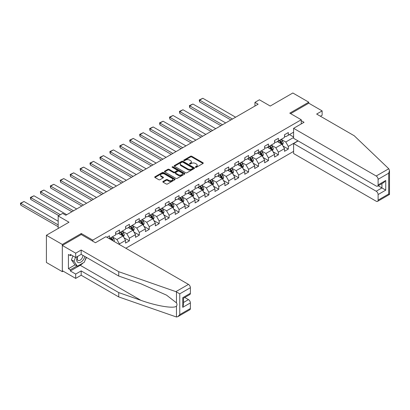 <?xml version="1.0" encoding="UTF-8"?>
<svg xmlns="http://www.w3.org/2000/svg" width="410" height="410" viewBox="0 0 410 410"><rect width="100%" height="100%" fill="white"/><g stroke="black" fill="none" stroke-linecap="round" stroke-linejoin="round"><path stroke-width="0.61" d="M195.488 167.306A0.62 0.359 0 0 0 196.364 167.306L203.006 163.472A0.881 0.512 0 0 0 203.268 163.113A0.881 0.512 0 0 0 203.006 162.749L191.757 156.256A0.881 0.512 0 0 0 190.506 156.256L183.864 160.09A0.62 0.359 0 0 0 183.685 160.341A0.62 0.359 0 0 0 183.864 160.592A0.62 0.359 0 0 0 184.741 160.592L185.597 160.1A2.829 1.635 0 0 1 189.599 160.1L190.537 160.638A2.829 1.635 0 0 1 191.367 161.796A2.829 1.635 0 0 1 190.537 162.949L189.676 163.446A0.62 0.359 0 0 0 189.497 163.698A0.62 0.359 0 0 0 189.676 163.949A0.62 0.359 0 0 0 190.553 163.949L191.414 163.457A2.829 1.635 0 0 1 195.411 163.457L196.349 163.995A2.829 1.635 0 0 1 197.179 165.148A2.829 1.635 0 0 1 196.349 166.306L195.488 166.803A0.62 0.359 0 0 0 195.309 167.054A0.62 0.359 0 0 0 195.488 167.306L195.488 166.803M163.067 181.445A0.881 0.512 0 0 0 162.806 181.804A0.881 0.512 0 0 0 163.067 182.168L166.224 183.987A0.881 0.512 0 0 0 167.475 183.987L174.85 179.729A0.881 0.512 0 0 0 175.106 179.37A0.881 0.512 0 0 0 174.85 179.006L163.595 172.513A0.881 0.512 0 0 0 162.345 172.513L154.97 176.772A0.881 0.512 0 0 0 154.713 177.13A0.881 0.512 0 0 0 154.97 177.494L158.783 179.693A0.881 0.512 0 0 0 160.033 179.693L163.19 177.873A0.881 0.512 0 0 0 163.452 177.51A0.881 0.512 0 0 0 163.19 177.151L161.299 176.059A2.363 1.363 0 0 1 160.607 175.09A2.363 1.363 0 0 1 162.068 173.83A2.363 1.363 0 0 1 164.646 174.127L172.051 178.401A2.363 1.363 0 0 1 172.743 179.37A2.363 1.363 0 0 1 171.283 180.631A2.363 1.363 0 0 1 168.705 180.333L167.475 179.621A0.881 0.512 0 0 0 166.224 179.621L163.067 181.445L163.067 182.168L166.224 180.359L166.224 179.621M320.41 116.23L322.132 115.236L322.132 110.9L308.761 103.176L308.761 102.187L292.837 92.993L270.231 106.046L259.407 99.794L254.948 102.367L258.136 104.207L65.82 215.24L62.638 213.4L58.179 215.973L58.179 228.472M81.293 234.576L81.293 233.51L62.32 244.468L46.397 235.273L69.003 222.225L58.179 215.973M81.293 233.51L92.757 240.127L301.242 119.761L301.242 123.912M308.761 102.187L289.783 113.139L301.242 119.761M185.663 172.764A0.881 0.512 0 0 0 186.914 172.764L194.289 168.505A0.881 0.512 0 0 0 194.545 168.146A0.881 0.512 0 0 0 194.289 167.782L183.034 161.289A0.881 0.512 0 0 0 181.784 161.289L174.409 165.548A0.881 0.512 0 0 0 174.153 165.906A0.881 0.512 0 0 0 174.409 166.27L185.663 172.764M172.502 167.439A0.62 0.359 0 0 1 173.128 167.526L173.128 166.793L184.567 173.394A0.881 0.512 0 0 1 184.828 173.758A0.881 0.512 0 0 1 184.567 174.117L177.192 178.376A0.881 0.512 0 0 1 175.941 178.376L164.692 171.882L167.849 170.073L167.849 169.335L164.692 171.16A0.881 0.512 0 0 0 164.43 171.518A0.881 0.512 0 0 0 164.692 171.882L164.692 171.16M167.849 170.073A0.881 0.512 0 0 1 169.099 170.073L169.099 169.335A0.881 0.512 0 0 0 167.849 169.335M169.099 169.335L173.661 171.969A0.881 0.512 0 0 0 174.911 171.969L177.002 170.76A0.881 0.512 0 0 0 177.263 170.401A0.881 0.512 0 0 0 177.002 170.042L172.256 167.295A0.62 0.359 0 0 1 172.072 167.044A0.62 0.359 0 0 1 172.456 166.716A0.62 0.359 0 0 1 173.128 166.793M62.32 244.468L62.32 271.671L46.397 262.482L46.397 235.273M92.757 241.193L92.757 240.127M125.839 248.234L293.601 151.377M293.601 132.184L288.317 135.238L288.317 132.553L284.499 134.757L284.499 137.442L278.385 140.973L278.385 138.288L274.562 140.497L274.562 143.177L268.447 146.708L268.447 144.023L264.629 146.232L264.629 148.912L258.515 152.443L258.515 149.758L254.697 151.966L254.697 154.647L248.583 158.178L248.583 155.492L244.76 157.701L244.76 160.382L238.646 163.913L238.646 161.227L234.827 163.436L234.827 166.122L228.713 169.648L228.713 166.967L224.89 169.171L224.89 171.857L218.781 175.383L218.781 172.702L214.958 174.906L214.958 177.591L208.844 181.117L208.844 178.437L205.026 180.641L205.026 183.326L198.911 186.857L198.911 184.172L195.088 186.376L195.088 189.061L188.979 192.592L188.979 189.907L185.156 192.111L185.156 194.796L179.042 198.327L179.042 195.642L175.224 197.845L175.224 200.531L169.11 204.062L169.11 201.377L165.286 203.585L165.286 206.266L159.177 209.797L159.177 207.111L155.354 209.32L155.354 212.001L149.24 215.532L149.24 212.846L145.422 215.055L145.422 217.736L139.308 221.267L139.308 218.581L135.484 220.79L135.484 223.476L129.375 227.002L129.375 224.321L125.552 226.525L125.552 229.21L119.438 232.736L119.438 230.056L115.62 232.26L115.62 234.945L109.506 238.471L109.506 235.791L106.892 237.298M297.967 140.845L288.317 146.416L288.317 149.096L284.499 151.305L284.499 148.62L278.385 152.151L278.385 154.831L274.562 157.04L274.562 154.355L268.447 157.886L268.447 160.566L264.629 162.775L264.629 160.09L258.515 163.621L258.515 166.301L254.697 168.51L254.697 165.825L248.583 169.356L248.583 172.041L244.76 174.245L244.76 171.559L238.646 175.09L238.646 177.776L234.827 179.98L234.827 177.294L228.713 180.825L228.713 183.511L224.89 185.715L224.89 183.034L218.781 186.56L218.781 189.246L214.958 191.449L214.958 188.769L208.844 192.295L208.844 194.981L205.026 197.184L205.026 194.504L198.911 198.03L198.911 200.715L195.088 202.919L195.088 200.239L188.979 203.765L188.979 206.45L185.156 208.659L185.156 205.974L179.042 209.505L179.042 212.185L175.224 214.394L175.224 211.709L169.11 215.24L169.11 217.92L165.286 220.129L165.286 217.443L159.177 220.975L159.177 223.655L155.354 225.864L155.354 223.178L149.24 226.709L149.24 229.395L145.422 231.599L145.422 228.913L139.308 232.444L139.308 235.13L135.484 237.334L135.484 234.648L129.375 238.179L129.375 240.865L125.552 243.068L125.552 240.383L119.438 243.914L119.438 244.539M109.506 238.471L109.219 238.64M118.418 233.326L123.005 235.975L116.891 239.501L112.309 236.857M115.62 233.474L116.891 234.207L119.438 232.736M116.891 239.501L119.438 243.914M123.005 235.975L125.552 240.383M128.356 227.591L132.937 230.241L126.828 233.767L122.241 231.122M125.552 227.74L126.828 228.472L129.375 227.002M126.828 233.767L129.375 238.179M132.937 230.241L135.484 234.648M138.288 221.856L142.875 224.501L136.761 228.032L132.174 225.387M135.484 222.005L136.761 222.738L139.308 221.267M136.761 228.032L139.308 232.444M142.875 224.501L145.422 228.913M148.22 216.121L152.807 218.766L146.693 222.297L142.111 219.647M145.422 216.265L146.693 217.003L149.24 215.532M146.693 222.297L149.24 226.709M152.807 218.766L155.354 223.178M158.157 210.386L162.739 213.031L156.63 216.562L152.043 213.912M155.354 210.53L156.63 211.268L159.177 209.797M156.63 216.562L159.177 220.975M162.739 213.031L165.286 217.443M168.09 204.651L172.677 207.296L166.562 210.827L161.976 208.177M165.286 204.795L166.562 205.533L169.11 204.062M166.562 210.827L169.11 215.24M172.677 207.296L175.224 211.709M178.022 198.917L182.609 201.561L176.495 205.092L171.913 202.443M175.224 199.06L176.495 199.798L179.042 198.327M176.495 205.092L179.042 209.505M182.609 201.561L185.156 205.974M187.959 193.177L192.541 195.826L186.432 199.357L181.845 196.708M185.156 193.325L186.432 194.063L188.979 192.592M186.432 199.357L188.979 203.765M192.541 195.826L195.088 200.239M197.892 187.442L202.478 190.091L196.364 193.623L191.777 190.973M195.088 187.59L196.364 188.323L198.911 186.857M196.364 193.623L198.911 198.03M202.478 190.091L205.026 194.504M207.824 181.707L212.411 184.357L206.297 187.882L201.715 185.238M205.026 181.855L206.297 182.588L208.844 181.117M206.297 187.882L208.844 192.295M212.411 184.357L214.958 188.769M217.761 175.972L222.343 178.622L216.234 182.148L211.647 179.503M214.958 176.121L216.234 176.853L218.781 175.383M216.234 182.148L218.781 186.56M222.343 178.622L224.89 183.034M227.693 170.237L232.28 172.887L226.166 176.413L221.579 173.768M224.89 170.386L226.166 171.119L228.713 169.648M226.166 176.413L228.713 180.825M232.28 172.887L234.827 177.294M237.631 164.502L242.213 167.147L236.098 170.678L231.517 168.033M234.827 164.651L236.098 165.384L238.646 163.913M236.098 170.678L238.646 175.09M242.213 167.147L244.76 171.559M247.563 158.767L252.15 161.412L246.036 164.943L241.449 162.298M244.76 158.916L246.036 159.649L248.583 158.178M246.036 164.943L248.583 169.356M252.15 161.412L254.697 165.825M257.495 153.032L262.082 155.677L255.968 159.208L251.381 156.559M254.697 153.176L255.968 153.914L258.515 152.443M255.968 159.208L258.515 163.621M262.082 155.677L264.629 160.09M267.433 147.298L272.014 149.942L265.9 153.473L261.319 150.824M264.629 147.441L265.9 148.179L268.447 146.708M265.9 153.473L268.447 157.886M272.014 149.942L274.562 154.355M277.365 141.563L281.952 144.207L275.838 147.738L271.251 145.089M274.562 141.706L275.838 142.444L278.385 140.973M275.838 147.738L278.385 152.151M281.952 144.207L284.499 148.62M293.601 137.478L285.77 142.003L281.183 139.354M289.465 134.577L293.601 136.966M284.499 135.971L285.77 136.709L288.317 135.238M285.77 142.003L288.317 146.416M62.32 271.671L63.176 271.174M254.948 102.367L254.948 106.046M283.002 146.027L288.317 149.096M273.065 151.761L278.385 154.831M263.133 157.496L268.447 160.566M253.201 163.231L258.515 166.301M243.263 168.971L248.583 172.041M233.331 174.706L238.646 177.776M223.399 180.441L228.713 183.511M213.461 186.176L218.781 189.246M203.529 191.911L208.844 194.981M193.592 197.646L198.911 200.715M183.659 203.38L188.979 206.45M173.727 209.115L179.042 212.185M163.79 214.85L169.11 217.92M153.858 220.585L159.177 223.655M143.925 226.325L149.24 229.395M133.988 232.06L139.308 235.13M124.056 237.795L129.375 240.865M195.739 167.393L196.349 167.039A2.829 1.635 0 0 0 197.179 165.886L197.179 165.148M191.367 161.796L191.367 162.529A2.829 1.635 0 0 1 190.537 163.682L189.922 164.036M202.996 163.477L191.757 156.989A0.881 0.512 0 0 0 190.506 156.989L184.111 160.684M194.273 168.515L183.034 162.027A0.881 0.512 0 0 0 181.784 162.027L174.424 166.275M192.726 168.397A0.62 0.359 0 0 0 192.905 168.146A0.62 0.359 0 0 0 192.726 167.895L182.85 162.191A0.62 0.359 0 0 0 181.973 162.191L181.066 162.714A2.829 1.635 0 0 0 180.241 163.867A2.829 1.635 0 0 0 181.066 165.025L187.816 168.92A2.829 1.635 0 0 0 191.818 168.92L192.726 168.397L192.726 169.135A0.62 0.359 0 0 0 192.905 168.879L192.905 168.146M180.241 163.867L180.241 164.605A2.829 1.635 0 0 0 181.066 165.758L181.066 165.025M192.726 169.135L191.818 169.658A2.829 1.635 0 0 1 187.816 169.658L181.066 165.758M169.099 170.073L173.661 172.707A0.881 0.512 0 0 0 174.911 172.707L177.002 171.498A0.881 0.512 0 0 0 177.263 171.134L177.263 170.401M173.128 167.526L184.556 174.127M178.396 174.706A2.363 1.363 0 0 0 180.974 174.998A2.363 1.363 0 0 0 182.429 173.737A2.363 1.363 0 0 0 181.738 172.774L179.129 171.267A0.881 0.512 0 0 0 177.878 171.267L175.787 172.477A0.881 0.512 0 0 0 175.526 172.835A0.881 0.512 0 0 0 175.787 173.199L178.396 174.706L178.396 175.439A2.363 1.363 0 0 0 180.974 175.736A2.363 1.363 0 0 0 182.429 174.475L182.429 173.737M175.526 172.835L175.526 173.573A0.881 0.512 0 0 0 175.787 173.932L175.787 173.199M178.396 175.439L175.787 173.932M172.743 179.37L172.743 180.103A2.363 1.363 0 0 1 171.283 181.363A2.363 1.363 0 0 1 168.705 181.071L167.475 180.359A0.881 0.512 0 0 0 166.224 180.359M160.607 175.09L160.607 175.828A2.363 1.363 0 0 0 161.299 176.792L161.299 176.059M163.18 177.878L161.299 176.792M174.85 179.006L174.85 179.729L163.595 173.245A0.881 0.512 0 0 0 162.345 173.245L154.985 177.499L154.97 176.772M282.454 145.078L283.213 143.172A2.388 1.379 -120 0 0 282.449 141.137L281.132 139.385M232.439 119.043L199.665 100.117L202.847 98.282L235.622 117.204M278.841 142.413L277.949 141.224M199.665 101.957L199.311 100.65L199.311 99.917L199.665 100.117L199.665 101.957L230.845 119.961M279.159 140.522L280.476 142.28A2.388 1.379 60 0 1 281.157 143.715C281.516 144.192 281.772 144.048 281.921 143.274A2.388 1.379 -120 0 0 281.239 141.839L279.922 140.082M279.328 140.43L280.783 142.373A1.215 0.702 60 0 1 281.004 142.741L281.921 143.274M199.311 99.917L202.847 98.282M77.516 256.465A5.853 3.377 120 0 0 78.781 262.702A5.853 3.377 120 0 0 84.814 256.46M77.828 256.286A4.008 2.311 120 0 0 78.09 260.406A4.008 2.311 120 0 0 78.679 260.586A4.008 2.311 120 0 0 82.928 255.374M86.223 257.275L84.286 262.262L77.413 266.228L74.866 264.757L71.427 259.868L72.954 255.937M77.413 266.228L73.974 261.339L75.501 257.408M71.427 259.868L73.974 261.339M388.767 168.751L389.5 170.534L388.711 173.194L378.107 179.319A2.701 1.558 -120 0 0 376.195 176.008L388.767 168.751L354.225 135.751L316.653 114.062L322.132 110.9M298.126 140.938L293.601 143.546L293.601 153.545L376.195 201.228A2.701 1.558 -120 0 0 377.548 201.366A2.701 1.558 -120 0 0 378.107 200.126L378.107 194.54A2.701 1.558 -120 0 0 376.195 191.229L381.925 187.923L385.748 190.127L378.107 194.54M293.601 143.546L376.195 191.229M301.242 120.678L304.046 122.298L293.601 128.325L293.601 138.324L376.195 186.012A2.701 1.558 -120 0 0 377.548 186.145A2.701 1.558 -120 0 0 378.107 184.905L378.107 179.319M293.601 128.325L376.195 176.008M308.761 103.176L290.644 113.637M378.194 185.766L381.925 187.923L381.925 183.613M378.107 184.905L385.748 180.492L383.837 182.511L377.548 186.145M378.107 200.126L388.711 194.007L389.11 194.237M83.02 262.994A10.132 5.848 -60 0 1 80.211 265.275L70.341 270.974L75.691 274.064L81.17 270.902L118.741 292.591L118.741 296.932L176.469 317.007L177.863 316.648L179.775 314.634L190.378 308.51A2.701 1.558 60 0 1 189.82 309.75L177.863 316.648M118.741 292.591L140.948 300.34C156.722 306.07 174.393 308.92 176.469 306.06C177.161 305.189 177.161 304.123 176.469 302.857L166.547 295.149L140.948 283.797L118.741 276.048L81.17 254.354L75.691 257.516L70.341 254.431L70.341 255.604L68.434 254.502L68.434 268.693L70.341 269.795L76.967 265.972M75.691 274.064L75.691 278.4L62.32 270.682L62.32 245.457L81.231 234.54L95.433 242.74L105.877 236.708L188.467 284.391A2.701 1.558 60 0 1 190.378 287.702L190.378 293.288A2.701 1.558 60 0 1 189.82 294.529L183.526 298.157L183.526 304.671L182.737 307.336L182.737 297.701C183.767 298.295 183.767 298.295 182.737 297.701L190.378 293.288M81.17 270.902L81.17 275.238L75.691 278.4M118.741 296.932L81.17 275.238M190.378 287.702L179.775 293.821L175.895 291.648L118.741 271.707L81.17 250.018L75.691 253.18L75.691 257.516M75.691 253.18L62.32 245.457M70.341 270.974L70.341 269.795M81.17 250.018L81.17 254.354M118.741 271.707L118.741 276.048M183.526 302.467L188.467 299.613A2.701 1.558 60 0 1 190.378 302.923L190.378 308.51M188.467 299.613L184.736 297.46M86.469 257.418A10.132 5.848 -60 0 1 85.034 260.34M71.361 255.02L70.341 255.604M68.434 268.693L75.056 264.87M272.517 150.813L273.275 148.907A2.388 1.379 -120 0 0 272.517 146.872L271.2 145.119M222.502 124.778L189.727 105.857L192.915 104.017L225.69 122.938M268.909 148.148L268.017 146.959M189.727 107.692L189.379 105.652L189.727 105.857L189.727 107.692L220.913 125.696M269.226 146.257L270.538 148.015A2.388 1.379 60 0 1 271.225 149.45C271.584 149.927 271.835 149.783 271.989 149.009A2.388 1.379 -120 0 0 271.307 147.574L269.99 145.816M269.39 146.165L270.851 148.107A1.215 0.702 60 0 1 271.071 148.476L271.989 149.009M189.379 105.652L192.915 104.017M262.584 156.548L263.343 154.642A2.388 1.379 -120 0 0 262.579 152.607L261.267 150.854M212.57 130.513L179.795 111.592L182.978 109.752L215.752 128.673M258.976 153.883L258.085 152.694M179.795 113.426L179.447 111.387L179.795 111.592L179.795 113.426L210.981 131.431M259.294 151.992L260.606 153.75A2.388 1.379 60 0 1 261.288 155.185C261.647 155.667 261.903 155.518 262.051 154.744A2.388 1.379 -120 0 0 261.37 153.309L260.058 151.551M259.458 151.9L260.919 153.847A1.215 0.702 60 0 1 261.139 154.216L262.051 154.744M179.447 111.387L182.978 109.752M252.652 162.283L253.406 160.377A2.388 1.379 -120 0 0 252.647 158.347L251.33 156.589M202.637 136.248L169.863 117.327L173.046 115.487L205.82 134.408M249.039 159.618L248.147 158.429M169.863 119.161L169.509 117.122L169.863 117.327L169.863 119.161L201.043 137.165M249.357 157.732L250.674 159.485A2.388 1.379 60 0 1 251.356 160.92C251.714 161.402 251.971 161.253 252.119 160.479A2.388 1.379 -120 0 0 251.438 159.044L250.12 157.286M249.526 157.635L250.981 159.582A1.215 0.702 60 0 1 251.202 159.951L252.119 160.479M169.509 117.122L173.046 115.487M242.715 168.018L243.473 166.111A2.388 1.379 -120 0 0 242.715 164.082L241.398 162.324M192.7 141.983L159.926 123.061L163.108 121.222L195.888 140.143M239.107 165.358L238.215 164.164M159.926 124.896L159.577 122.856L159.926 123.061L159.926 124.896L191.111 142.9M239.425 163.467L240.737 165.22A2.388 1.379 60 0 1 241.423 166.655C241.782 167.136 242.033 166.988 242.187 166.214A2.388 1.379 -120 0 0 241.5 164.779L240.188 163.026M239.589 163.37L241.049 165.317A1.215 0.702 60 0 1 241.27 165.686L242.187 166.214M159.577 122.856L163.108 121.222M232.783 173.758L233.541 171.846A2.388 1.379 -120 0 0 232.777 169.817L231.465 168.059M182.768 147.718L149.993 128.796L153.176 126.956L185.95 145.878M229.175 171.093L228.278 169.899M149.993 130.636L149.645 128.591L149.993 128.796L149.993 130.636L181.174 148.635M229.492 169.202L230.804 170.955A2.388 1.379 60 0 1 231.486 172.39C231.845 172.871 232.101 172.723 232.25 171.949A2.388 1.379 -120 0 0 231.568 170.514L230.256 168.761M229.656 169.104L231.117 171.052A1.215 0.702 60 0 1 231.337 171.421L232.25 171.949M149.645 128.591L153.176 126.956M222.85 179.493L223.604 177.581A2.388 1.379 -120 0 0 222.845 175.552L221.528 173.794M172.835 153.453L140.061 134.531L143.244 132.691L176.018 151.618M219.237 176.828L218.345 175.634M140.061 136.371L139.708 135.064L139.708 134.331L140.061 134.531L140.061 136.371L171.242 154.375M219.555 174.937L220.872 176.689A2.388 1.379 60 0 1 221.554 178.124C221.912 178.606 222.169 178.458 222.317 177.684A2.388 1.379 -120 0 0 221.636 176.249L220.319 174.496M219.724 174.839L221.18 176.787A1.215 0.702 60 0 1 221.4 177.156L222.317 177.684M139.708 134.331L143.244 132.691M212.913 185.228L213.671 183.316A2.388 1.379 -120 0 0 212.913 181.287L211.596 179.534M162.898 159.188L130.124 140.266L133.306 138.426L166.086 157.353M209.305 182.563L208.413 181.369M130.124 142.106L129.775 140.799L129.775 140.066L130.124 140.266L130.124 142.106L161.309 160.11M209.623 180.672L210.935 182.424A2.388 1.379 60 0 1 211.621 183.859C211.98 184.341 212.231 184.192 212.385 183.419A2.388 1.379 -120 0 0 211.698 181.984L210.386 180.231M209.787 180.574L211.247 182.522A1.215 0.702 60 0 1 211.468 182.891L212.385 183.419M129.775 140.066L133.306 138.426M202.981 190.963L203.739 189.056A2.388 1.379 -120 0 0 202.976 187.022L201.664 185.269M152.966 164.922L120.191 146.001L123.374 144.161L156.148 163.088M199.373 188.298L198.476 187.103M120.191 147.841L119.838 146.534L119.838 145.801L120.191 146.001L120.191 147.841L151.372 165.845M199.69 186.406L201.002 188.159A2.388 1.379 60 0 1 201.684 189.594C202.043 190.076 202.299 189.927 202.448 189.153A2.388 1.379 -120 0 0 201.766 187.718L200.454 185.966M199.854 186.309L201.31 188.257A1.215 0.702 60 0 1 201.535 188.626L202.448 189.153M119.838 145.801L123.374 144.161M193.048 196.697L193.802 194.791A2.388 1.379 -120 0 0 193.043 192.756L191.726 191.004M143.034 170.662L110.254 151.736L113.442 149.901L146.216 168.823M189.435 194.032L188.544 192.838M110.254 153.576L109.906 152.269L109.906 151.536L110.254 151.736L110.254 153.576L141.44 171.58M189.753 192.141L191.07 193.894A2.388 1.379 60 0 1 191.752 195.334C192.111 195.811 192.367 195.662 192.515 194.888A2.388 1.379 -120 0 0 191.834 193.453L190.517 191.701M189.922 192.044L191.378 193.991A1.215 0.702 60 0 1 191.598 194.361L192.515 194.888M109.906 151.536L113.442 149.901M183.111 202.432L183.87 200.526A2.388 1.379 -120 0 0 183.106 198.491L181.794 196.738M133.096 176.397L100.322 157.471L103.504 155.636L136.284 174.558M179.503 199.767L178.611 198.578M100.322 159.311L99.973 158.004L99.973 157.271L100.322 157.471L100.322 159.311L131.507 177.315M179.821 197.876L181.133 199.634A2.388 1.379 60 0 1 181.82 201.069C182.178 201.546 182.429 201.402 182.583 200.628A2.388 1.379 -120 0 0 181.897 199.188L180.584 197.435M179.985 197.779L181.445 199.726A1.215 0.702 60 0 1 181.666 200.095L182.583 200.628M99.973 157.271L103.504 155.636M173.179 208.167L173.937 206.261A2.388 1.379 -120 0 0 173.174 204.226L171.862 202.473M123.164 182.132L90.39 163.206L93.572 161.371L126.347 180.292M169.571 205.502L168.674 204.313M90.39 165.046L90.036 163.739L90.036 163.006L90.39 163.206L90.39 165.046L121.57 183.05M169.883 203.611L171.201 205.369A2.388 1.379 60 0 1 171.882 206.804C172.241 207.281 172.497 207.137 172.646 206.363A2.388 1.379 -120 0 0 171.964 204.928L170.652 203.17M170.053 203.519L171.508 205.461A1.215 0.702 60 0 1 171.734 205.83L172.646 206.363M90.036 163.006L93.572 161.371M163.247 213.902L164 211.996A2.388 1.379 -120 0 0 163.241 209.961L161.924 208.208M113.232 187.867L80.452 168.946L83.64 167.106L116.414 186.027M159.633 211.237L158.742 210.048M80.452 170.78L80.104 168.741L80.452 168.946L80.452 170.78L111.638 188.784M159.951 209.346L161.268 211.104A2.388 1.379 60 0 1 161.95 212.539C162.309 213.015 162.565 212.872 162.714 212.098A2.388 1.379 -120 0 0 162.032 210.663L160.715 208.905M160.12 209.254L161.576 211.196A1.215 0.702 60 0 1 161.796 211.57L162.714 212.098M80.104 168.741L83.64 167.106M153.309 219.637L154.068 217.73A2.388 1.379 -120 0 0 153.304 215.696L151.992 213.943M103.294 193.602L70.52 174.68L73.703 172.841L106.482 191.762M149.701 216.972L148.809 215.783M70.52 176.515L70.171 174.475L70.52 174.68L70.52 176.515L101.706 194.519M150.019 215.086L151.331 216.839A2.388 1.379 60 0 1 152.018 218.274C152.376 218.755 152.628 218.607 152.781 217.833A2.388 1.379 -120 0 0 152.095 216.398L150.783 214.64M150.183 214.989L151.644 216.936A1.215 0.702 60 0 1 151.864 217.305L152.781 217.833M70.171 174.475L73.703 172.841M143.377 225.372L144.135 223.465A2.388 1.379 -120 0 0 143.372 221.436L142.06 219.678M93.362 199.337L60.588 180.415L63.77 178.575L96.545 197.497M139.769 222.707L138.872 221.518M60.588 182.25L60.234 180.21L60.588 180.415L60.588 182.25L91.768 200.254M140.082 220.821L141.399 222.574A2.388 1.379 60 0 1 142.08 224.009C142.439 224.49 142.695 224.342 142.844 223.568A2.388 1.379 -120 0 0 142.162 222.133L140.85 220.38M140.251 220.723L141.706 222.671A1.215 0.702 60 0 1 141.927 223.04L142.844 223.568M60.234 180.21L63.77 178.575M133.445 231.112L134.198 229.2A2.388 1.379 -120 0 0 133.44 227.171L132.123 225.413M83.43 205.072L50.65 186.15L53.838 184.31L86.612 203.232M129.832 228.447L128.94 227.253M50.65 187.99L50.302 185.945L50.65 186.15L50.65 187.99L81.836 205.989M130.149 226.556L131.466 228.308A2.388 1.379 60 0 1 132.148 229.743C132.507 230.225 132.763 230.077 132.912 229.303A2.388 1.379 -120 0 0 132.23 227.868L130.913 226.115M130.319 226.458L131.774 228.406A1.215 0.702 60 0 1 131.994 228.775L132.912 229.303M50.302 185.945L53.838 184.31M123.507 236.847L124.266 234.935A2.388 1.379 -120 0 0 123.502 232.906L122.19 231.148M73.492 210.807L40.718 191.885L43.901 190.045L76.68 208.972M119.899 234.182L119.008 232.988M40.718 193.725L40.37 191.68L40.718 191.885L40.718 193.725L71.904 211.729M120.217 232.291L121.529 234.043A2.388 1.379 60 0 1 122.211 235.478C122.569 235.96 122.826 235.811 122.979 235.038A2.388 1.379 -120 0 0 122.293 233.603L120.981 231.85M120.381 232.193L121.842 234.141A1.215 0.702 60 0 1 122.062 234.51L122.979 235.038M40.37 191.68L43.901 190.045M114.067 241.439L114.334 240.67A2.388 1.379 -120 0 0 113.57 238.64L112.258 236.888M60.378 214.707L30.786 197.62L33.968 195.78L66.743 214.707M30.786 199.46L30.432 198.153L30.432 197.42L30.786 197.62L30.786 199.46L58.784 215.624M113.057 240.854L113.042 240.772A2.388 1.379 -120 0 0 112.361 239.337L111.043 237.585M110.449 237.928L111.904 239.876A1.215 0.702 60 0 1 112.125 240.245L113.042 240.772M110.28 238.025L111.597 239.778A2.388 1.379 60 0 1 111.848 240.157M30.432 197.42L33.968 195.78M58.179 224.905L20.848 203.355L24.036 201.515L58.179 221.231M20.848 205.195L20.5 203.888L20.5 203.155L20.848 203.355L20.848 205.195L58.179 226.745M20.5 203.155L24.036 201.515M196.349 167.039L196.349 166.306M189.676 163.949L189.676 163.446M190.537 163.682L190.537 162.949M183.864 160.592L183.864 160.09M190.506 156.989L190.506 156.256M191.757 156.989L191.757 156.256M203.006 163.472L203.006 162.749M174.409 166.27L174.409 165.548M181.784 162.027L181.784 161.289M183.034 162.027L183.034 161.289M194.289 168.505L194.289 167.782M187.816 169.658L187.816 168.92M191.818 169.658L191.818 168.92M173.661 172.707L173.661 171.969M174.911 172.707L174.911 171.969M177.002 171.498L177.002 170.76M184.567 174.117L184.567 173.394M167.475 180.359L167.475 179.621M168.705 181.071L168.705 180.333M163.19 177.873L163.19 177.151M162.345 173.245L162.345 172.513M163.595 173.245L163.595 172.513M281.716 144.074L283.192 143.218M281.239 141.839L282.449 141.137M279.543 142.818L280.476 142.28M388.711 194.007L388.711 173.194M385.748 180.492L385.748 190.127M176.469 317.007L176.469 306.06M176.469 302.857L176.469 291.915M179.775 293.821L179.775 314.634M190.378 302.923L182.737 307.336M175.895 291.648L188.467 284.391M80.211 265.275L140.948 300.34M271.779 149.809L273.26 148.953M271.307 147.574L272.517 146.872M269.606 148.553L270.538 148.015M261.846 155.544L263.328 154.688M261.37 153.309L262.579 152.607M259.673 154.288L260.606 153.75M251.914 161.279L253.39 160.423M251.438 159.044L252.647 158.347M249.741 160.023L250.674 159.485M241.977 167.013L243.458 166.158M241.5 164.779L242.715 164.082M239.804 165.758L240.737 165.22M232.045 172.748L233.526 171.892M231.568 170.514L232.777 169.817M229.872 171.493L230.804 170.955M222.112 178.483L223.588 177.627M221.636 176.249L222.845 175.552M219.939 177.228L220.872 176.689M212.175 184.218L213.656 183.362M211.698 181.984L212.913 181.287M210.002 182.962L210.935 182.424M202.243 189.953L203.724 189.102M201.766 187.718L202.976 187.022M200.07 188.702L201.002 188.159M192.305 195.688L193.786 194.837M191.834 193.453L193.043 192.756M190.137 194.437L191.07 193.894M182.373 201.423L183.854 200.572M181.897 199.188L183.106 198.491M180.2 200.172L181.133 199.634M172.441 207.163L173.922 206.307M171.964 204.928L173.174 204.226M170.268 205.907L171.201 205.369M162.503 212.898L163.985 212.042M162.032 210.663L163.241 209.961M160.33 211.642L161.268 211.104M152.571 218.632L154.052 217.777M152.095 216.398L153.304 215.696M150.398 217.377L151.331 216.839M142.639 224.367L144.12 223.511M142.162 222.133L143.372 221.436M140.466 223.112L141.399 222.574M132.702 230.102L134.183 229.246M132.23 227.868L133.44 227.171M130.529 228.847L131.466 228.308M122.769 235.837L124.25 234.981M122.293 233.603L123.502 232.906M120.596 234.582L121.529 234.043M113.57 241.152L114.318 240.716M112.361 239.337L113.57 238.64M389.5 170.534L389.5 194.463L377.548 201.366"/></g></svg>
